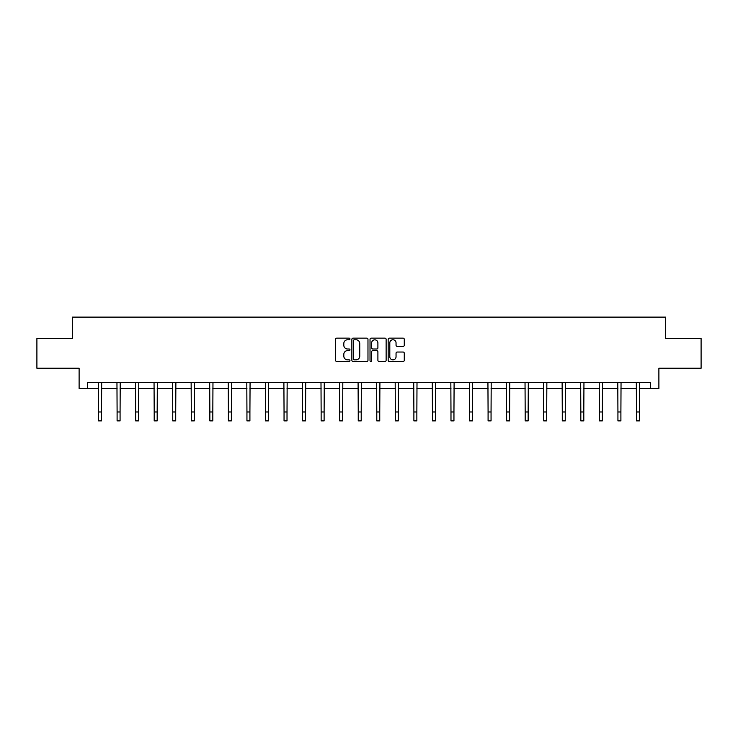 <?xml version="1.0" encoding="UTF-8"?>
<svg xmlns="http://www.w3.org/2000/svg" width="738" height="738" viewBox="0 0 738 738"><rect width="100%" height="100%" fill="white"/><g stroke="black" fill="none" stroke-linecap="round" stroke-linejoin="round"><path stroke-width="1.11" d="M349.978 338.963A0.821 0.821 0 0 0 349.157 338.142L336.759 338.142A1.172 1.172 0 0 0 335.587 339.314L335.587 360.319A1.172 1.172 0 0 0 336.759 361.482L349.157 361.482A0.821 0.821 0 0 0 349.978 360.67A0.821 0.821 0 0 0 349.157 359.849L347.552 359.849A3.736 3.736 0 0 1 343.816 356.113L343.816 354.369A3.736 3.736 0 0 1 347.552 350.633L349.157 350.633A0.821 0.821 0 0 0 349.978 349.812A0.821 0.821 0 0 0 349.157 349L347.552 349A3.736 3.736 0 0 1 343.816 345.264L343.816 343.511A3.736 3.736 0 0 1 347.552 339.775L349.157 339.775A0.821 0.821 0 0 0 349.978 338.963M403.105 346.371A1.172 1.172 0 0 0 404.276 345.209L404.276 339.314A1.172 1.172 0 0 0 403.105 338.142L389.341 338.142A1.172 1.172 0 0 0 388.17 339.314L388.17 360.319A1.172 1.172 0 0 0 389.341 361.482L403.105 361.482A1.172 1.172 0 0 0 404.276 360.319L404.276 353.198A1.172 1.172 0 0 0 403.105 352.035L397.219 352.035A1.172 1.172 0 0 0 396.048 353.198L396.048 356.731A3.118 3.118 0 0 1 392.93 359.849A3.118 3.118 0 0 1 389.802 356.731L389.802 342.902A3.118 3.118 0 0 1 392.93 339.775A3.118 3.118 0 0 1 396.048 342.902L396.048 345.209A1.172 1.172 0 0 0 397.219 346.371L403.105 346.371M87.435 388.456L87.435 382.515L650.565 382.515L650.565 388.456L658.886 388.456L658.886 368.244L701.1 368.244L701.1 338.521L665.667 338.521L665.667 317.119L72.333 317.119L72.333 338.521L36.9 338.521L36.9 368.244L79.114 368.244L79.114 388.456L98.551 388.456M367.976 339.314A1.172 1.172 0 0 0 366.814 338.142L353.041 338.142A1.172 1.172 0 0 0 351.869 339.314L351.869 360.319A1.172 1.172 0 0 0 353.041 361.482L366.814 361.482A1.172 1.172 0 0 0 367.976 360.319L367.976 339.314M371.186 338.142L384.959 338.142A1.172 1.172 0 0 1 386.131 339.314L386.131 360.319A1.172 1.172 0 0 1 384.959 361.482L379.064 361.482A1.172 1.172 0 0 1 377.902 360.319L377.902 351.795A1.172 1.172 0 0 0 376.731 350.633L372.819 350.633A1.172 1.172 0 0 0 371.657 351.795L371.657 360.67A0.821 0.821 0 0 1 370.836 361.482A0.821 0.821 0 0 1 370.024 360.67L370.024 339.314A1.172 1.172 0 0 1 371.186 338.142M101.521 388.456L117.102 388.456M120.073 388.456L135.654 388.456M138.624 388.456L154.196 388.456M157.176 388.456L172.747 388.456M175.718 388.456L191.299 388.456M194.269 388.456L209.85 388.456M212.821 388.456L228.393 388.456M231.372 388.456L246.944 388.456M249.914 388.456L265.495 388.456M268.466 388.456L284.047 388.456M287.017 388.456L302.589 388.456M305.569 388.456L321.141 388.456M324.111 388.456L339.692 388.456M342.663 388.456L358.244 388.456M361.214 388.456L376.786 388.456M379.756 388.456L395.337 388.456M398.308 388.456L413.889 388.456M416.859 388.456L432.431 388.456M435.411 388.456L450.983 388.456M453.953 388.456L469.534 388.456M472.505 388.456L488.086 388.456M491.056 388.456L506.628 388.456M509.607 388.456L525.179 388.456M528.15 388.456L543.731 388.456M546.701 388.456L562.282 388.456M565.253 388.456L580.824 388.456M583.804 388.456L599.376 388.456M602.346 388.456L617.927 388.456M620.898 388.456L636.479 388.456M639.449 388.456L650.565 388.456M354.323 339.775A0.821 0.821 0 0 0 353.502 340.596L353.502 359.037A0.821 0.821 0 0 0 354.323 359.849L356.011 359.849A3.736 3.736 0 0 0 359.747 356.113L359.747 343.511A3.736 3.736 0 0 0 356.011 339.775L354.323 339.775M377.902 342.958A3.118 3.118 0 0 0 374.775 339.84A3.118 3.118 0 0 0 371.657 342.958L371.657 347.829A1.172 1.172 0 0 0 372.819 349L376.731 349A1.172 1.172 0 0 0 377.902 347.829L377.902 342.958M98.403 382.515L98.551 411.97L101.521 411.97L101.678 382.515M98.551 411.97L98.551 420.881L101.521 420.881L101.521 411.97M116.955 382.515L117.102 411.97L120.073 411.97L120.22 382.515M117.102 411.97L117.102 420.881L120.073 420.881L120.073 411.97M135.497 382.515L135.654 411.97L138.624 411.97L138.772 382.515M135.654 411.97L135.654 420.881L138.624 420.881L138.624 411.97M154.048 382.515L154.196 411.97L157.176 411.97L157.323 382.515M154.196 411.97L154.196 420.881L157.176 420.881L157.176 411.97M172.6 382.515L172.747 411.97L175.718 411.97L175.875 382.515M172.747 411.97L172.747 420.881L175.718 420.881L175.718 411.97M191.142 382.515L191.299 411.97L194.269 411.97L194.417 382.515M191.299 411.97L191.299 420.881L194.269 420.881L194.269 411.97M209.693 382.515L209.85 411.97L212.821 411.97L212.968 382.515M209.85 411.97L209.85 420.881L212.821 420.881L212.821 411.97M228.245 382.515L228.393 411.97L231.372 411.97L231.52 382.515M228.393 411.97L228.393 420.881L231.372 420.881L231.372 411.97M246.796 382.515L246.944 411.97L249.914 411.97L250.071 382.515M246.944 411.97L246.944 420.881L249.914 420.881L249.914 411.97M265.339 382.515L265.495 411.97L268.466 411.97L268.614 382.515M265.495 411.97L265.495 420.881L268.466 420.881L268.466 411.97M283.89 382.515L284.047 411.97L287.017 411.97L287.165 382.515M284.047 411.97L284.047 420.881L287.017 420.881L287.017 411.97M302.442 382.515L302.589 411.97L305.569 411.97L305.716 382.515M302.589 411.97L302.589 420.881L305.569 420.881L305.569 411.97M320.993 382.515L321.141 411.97L324.111 411.97L324.268 382.515M321.141 411.97L321.141 420.881L324.111 420.881L324.111 411.97M339.535 382.515L339.692 411.97L342.663 411.97L342.81 382.515M339.692 411.97L339.692 420.881L342.663 420.881L342.663 411.97M358.087 382.515L358.244 411.97L361.214 411.97L361.362 382.515M358.244 411.97L358.244 420.881L361.214 420.881L361.214 411.97M376.638 382.515L376.786 411.97L379.756 411.97L379.913 382.515M376.786 411.97L376.786 420.881L379.756 420.881L379.756 411.97M395.19 382.515L395.337 411.97L398.308 411.97L398.465 382.515M395.337 411.97L395.337 420.881L398.308 420.881L398.308 411.97M413.732 382.515L413.889 411.97L416.859 411.97L417.007 382.515M413.889 411.97L413.889 420.881L416.859 420.881L416.859 411.97M432.284 382.515L432.431 411.97L435.411 411.97L435.558 382.515M432.431 411.97L432.431 420.881L435.411 420.881L435.411 411.97M450.835 382.515L450.983 411.97L453.953 411.97L454.11 382.515M450.983 411.97L450.983 420.881L453.953 420.881L453.953 411.97M469.386 382.515L469.534 411.97L472.505 411.97L472.661 382.515M469.534 411.97L469.534 420.881L472.505 420.881L472.505 411.97M487.929 382.515L488.086 411.97L491.056 411.97L491.204 382.515M488.086 411.97L488.086 420.881L491.056 420.881L491.056 411.97M506.48 382.515L506.628 411.97L509.607 411.97L509.755 382.515M506.628 411.97L506.628 420.881L509.607 420.881L509.607 411.97M525.032 382.515L525.179 411.97L528.15 411.97L528.307 382.515M525.179 411.97L525.179 420.881L528.15 420.881L528.15 411.97M543.583 382.515L543.731 411.97L546.701 411.97L546.858 382.515M543.731 411.97L543.731 420.881L546.701 420.881L546.701 411.97M562.125 382.515L562.282 411.97L565.253 411.97L565.4 382.515M562.282 411.97L562.282 420.881L565.253 420.881L565.253 411.97M580.677 382.515L580.824 411.97L583.804 411.97L583.952 382.515M580.824 411.97L580.824 420.881L583.804 420.881L583.804 411.97M599.228 382.515L599.376 411.97L602.346 411.97L602.503 382.515M599.376 411.97L599.376 420.881L602.346 420.881L602.346 411.97M617.78 382.515L617.927 411.97L620.898 411.97L621.045 382.515M617.927 411.97L617.927 420.881L620.898 420.881L620.898 411.97M636.322 382.515L636.479 411.97L639.449 411.97L639.597 382.515M636.479 411.97L636.479 420.881L639.449 420.881L639.449 411.97"/></g></svg>
